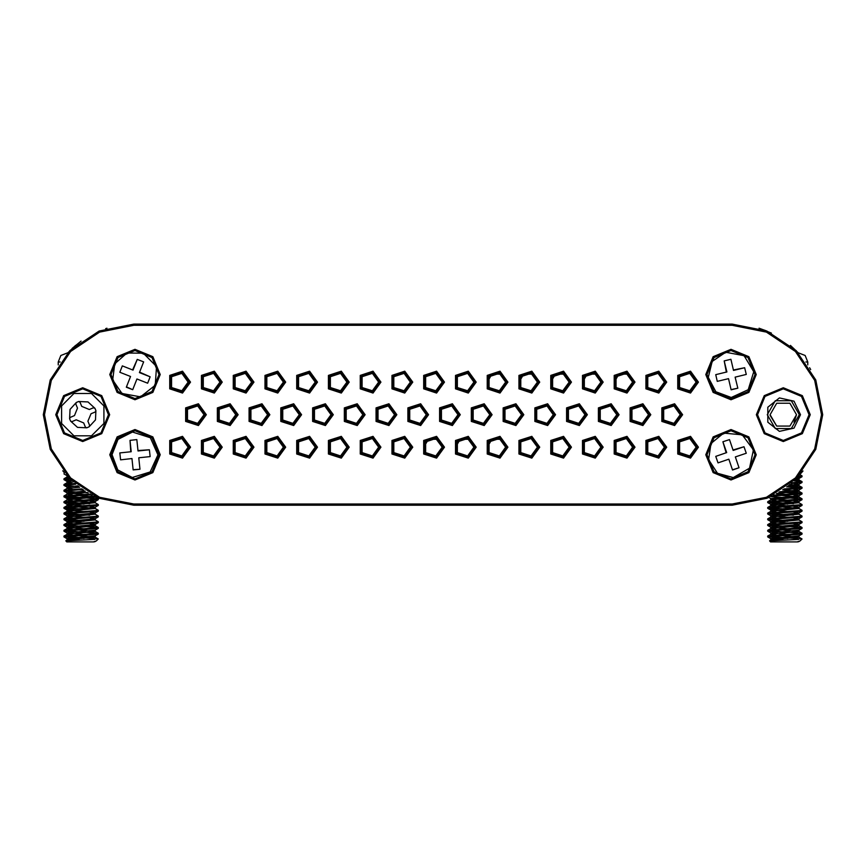 <?xml version="1.0" encoding="UTF-8"?>
<svg xmlns="http://www.w3.org/2000/svg" width="866" height="866" viewBox="0 0 866 866"><rect width="100%" height="100%" fill="white"/><g stroke="black" fill="none" stroke-linecap="round" stroke-linejoin="round"><path stroke-width="1.3" d="M800.465 414.662L793.992 428.107L779.443 431.42L767.785 422.121L767.785 407.204L779.443 397.895L793.992 401.218L800.465 414.662M133.851 324.111L732.149 324.111L766.8 331.007L796.179 350.633L815.804 380.012L822.7 414.662L815.804 449.313L796.179 478.692L766.8 498.318L732.149 505.214L133.851 505.214L99.2 498.318L69.821 478.692L50.196 449.313L43.3 414.662L50.196 380.012L69.821 350.633L99.2 331.007L133.851 324.111L133.851 325.259L99.633 332.068L70.633 351.444L51.256 380.445L44.447 414.662L51.256 448.869L70.633 477.88L99.633 497.257L133.851 504.066L732.149 504.066L766.367 497.257L795.367 477.88L814.744 448.869L821.553 414.662L814.744 380.445L795.367 351.444L766.367 332.068L732.149 325.259L133.851 325.259M444.464 382.112L436.54 393.012L423.723 388.845L423.723 375.368L436.54 371.211L444.464 382.112M619.082 414.662L611.158 425.563L598.352 421.396L598.352 407.929L611.158 403.762L619.082 414.662M603.212 447.213L595.288 458.114L582.472 453.946L582.472 440.48L595.288 436.312L603.212 447.213M634.951 382.112L627.038 393.012L614.221 388.845L614.221 375.368L627.038 371.211L634.951 382.112M587.332 414.662L579.408 425.563L566.602 421.396L566.602 407.929L579.408 403.762L587.332 414.662M571.463 447.213L563.539 458.114L550.722 453.946L550.722 440.48L563.539 436.312L571.463 447.213M603.212 382.112L595.288 393.012L582.472 388.845L582.472 375.368L595.288 371.211L603.212 382.112M682.581 414.662L674.657 425.563L661.841 421.396L661.841 407.929L674.657 403.762L682.581 414.662M666.701 447.213L658.788 458.114L645.971 453.946L645.971 440.48L658.788 436.312L666.701 447.213M698.451 382.112L690.538 393.012L677.721 388.845L677.721 375.368L690.538 371.211L698.451 382.112M650.831 414.662L642.908 425.563L630.102 421.396L630.102 407.929L642.908 403.762L650.831 414.662M634.951 447.213L627.038 458.114L614.221 453.946L614.221 440.48L627.038 436.312L634.951 447.213M666.701 382.112L658.788 393.012L645.971 388.845L645.971 375.368L658.788 371.211L666.701 382.112M492.083 414.662L484.17 425.563L471.353 421.396L471.353 407.929L484.17 403.762L492.083 414.662M476.213 447.213L468.29 458.114L455.473 453.946L455.473 440.48L468.29 436.312L476.213 447.213M507.963 382.112L500.039 393.012L487.222 388.845L487.222 375.368L500.039 371.211L507.963 382.112M460.333 414.662L452.42 425.563L439.603 421.396L439.603 407.929L452.42 403.762L460.333 414.662M444.464 447.213L436.54 458.114L423.723 453.946L423.723 440.48L436.54 436.312L444.464 447.213M476.213 382.112L468.29 393.012L455.473 388.845L455.473 375.368L468.29 371.211L476.213 382.112M555.582 414.662L547.658 425.563L534.852 421.396L534.852 407.929L547.658 403.762L555.582 414.662M539.713 447.213L531.789 458.114L518.972 453.946L518.972 440.48L531.789 436.312L539.713 447.213M571.463 382.112L563.539 393.012L550.722 388.845L550.722 375.368L563.539 371.211L571.463 382.112M523.833 414.662L515.92 425.563L503.103 421.396L503.103 407.929L515.92 403.762L523.833 414.662M507.963 447.213L500.039 458.114L487.222 453.946L487.222 440.48L500.039 436.312L507.963 447.213M539.713 382.112L531.789 393.012L518.972 388.845L518.972 375.368L531.789 371.211L539.713 382.112M269.846 414.662L261.922 425.563L249.105 421.396L249.105 407.929L261.922 403.762L269.846 414.662M285.715 447.213L277.791 458.114L264.985 453.946L264.985 440.48L277.791 436.312L285.715 447.213M253.965 382.112L246.052 393.012L233.235 388.845L233.235 375.368L246.052 371.211L253.965 382.112M301.595 414.662L293.671 425.563L280.855 421.396L280.855 407.929L293.671 403.762L301.595 414.662M317.465 447.213L309.541 458.114L296.735 453.946L296.735 440.48L309.541 436.312L317.465 447.213M285.715 382.112L277.791 393.012L264.985 388.845L264.985 375.368L277.791 371.211L285.715 382.112M206.346 414.662L198.422 425.563L185.605 421.396L185.605 407.929L198.422 403.762L206.346 414.662M222.216 447.213L214.303 458.114L201.486 453.946L201.486 440.48L214.303 436.312L222.216 447.213M190.466 382.112L182.553 393.012L169.736 388.845L169.736 375.368L182.553 371.211L190.466 382.112M190.466 447.213L182.553 458.114L169.736 453.946L169.736 440.48L182.553 436.312L190.466 447.213M238.096 414.662L230.172 425.563L217.355 421.396L217.355 407.929L230.172 403.762L238.096 414.662M253.965 447.213L246.052 458.114L233.235 453.946L233.235 440.48L246.052 436.312L253.965 447.213M222.216 382.112L214.303 393.012L201.486 388.845L201.486 375.368L214.303 371.211L222.216 382.112M396.834 414.662L388.921 425.563L376.104 421.396L376.104 407.929L388.921 403.762L396.834 414.662M412.714 447.213L404.79 458.114L391.973 453.946L391.973 440.48L404.79 436.312L412.714 447.213M380.964 382.112L373.04 393.012L360.234 388.845L360.234 375.368L373.04 371.211L380.964 382.112M412.714 382.112L404.79 393.012L391.973 388.845L391.973 375.368L404.79 371.211L412.714 382.112M428.583 414.662L420.67 425.563L407.854 421.396L407.854 407.929L420.67 403.762L428.583 414.662M698.451 447.213L690.538 458.114L677.721 453.946L677.721 440.48L690.538 436.312L698.451 447.213M333.345 414.662L325.421 425.563L312.604 421.396L312.604 407.929L325.421 403.762L333.345 414.662M349.215 447.213L341.291 458.114L328.485 453.946L328.485 440.48L341.291 436.312L349.215 447.213M317.465 382.112L309.541 393.012L296.735 388.845L296.735 375.368L309.541 371.211L317.465 382.112M365.084 414.662L357.171 425.563L344.354 421.396L344.354 407.929L357.171 403.762L365.084 414.662M380.964 447.213L373.04 458.114L360.234 453.946L360.234 440.48L373.04 436.312L380.964 447.213M349.215 382.112L341.291 393.012L328.485 388.845L328.485 375.368L341.291 371.211L349.215 382.112M810.208 414.662L802.317 433.704L783.275 441.595L764.223 433.704L756.332 414.662L764.223 395.61L783.275 387.73L802.317 395.61L810.208 414.662M109.668 414.662L101.777 433.704L82.725 441.595L63.683 433.704L55.792 414.662L63.683 395.61L82.725 387.73L101.777 395.61L109.668 414.662M756.224 374.545L748.841 392.374L731.001 399.756L713.173 392.374L705.79 374.545L713.173 356.716L731.001 349.334L748.841 356.716L756.224 374.545M160.21 454.78L152.827 472.609L134.999 479.991L117.159 472.609L109.776 454.78L117.159 436.951L134.999 429.558L152.827 436.951L160.21 454.78M160.21 374.545L152.827 392.374L134.999 399.756L117.159 392.374L109.776 374.545L117.159 356.716L134.999 349.334L152.827 356.716L160.21 374.545M756.224 454.78L748.841 472.609L731.001 479.991L713.173 472.609L705.79 454.78L713.173 436.951L731.001 429.558L748.841 436.951L756.224 454.78M443.316 382.112L436.183 372.304L424.654 376.05L424.654 388.174L436.183 391.919L443.316 382.112M617.934 414.662L610.811 404.855L599.272 408.6L599.272 420.724L610.811 424.47L617.934 414.662M602.065 447.213L594.931 437.406L583.403 441.151L583.403 453.275L594.931 457.021L602.065 447.213M633.815 382.112L626.681 372.304L615.152 376.05L615.152 388.174L626.681 391.919L633.815 382.112M586.185 414.662L579.062 404.855L567.522 408.6L567.522 420.724L579.062 424.47L586.185 414.662M570.315 447.213L563.181 437.406L551.653 441.151L551.653 453.275L563.181 457.021L570.315 447.213M602.065 382.112L594.931 372.304L583.403 376.05L583.403 388.174L594.931 391.919L602.065 382.112M681.434 414.662L674.311 404.855L662.771 408.6L662.771 420.724L674.311 424.47L681.434 414.662M665.564 447.213L658.431 437.406L646.902 441.151L646.902 453.275L658.431 457.021L665.564 447.213M697.303 382.112L690.18 372.304L678.652 376.05L678.652 388.174L690.18 391.919L697.303 382.112M649.684 414.662L642.561 404.855L631.022 408.6L631.022 420.724L642.561 424.47L649.684 414.662M633.815 447.213L626.681 437.406L615.152 441.151L615.152 453.275L626.681 457.021L633.815 447.213M665.564 382.112L658.431 372.304L646.902 376.05L646.902 388.174L658.431 391.919L665.564 382.112M490.935 414.662L483.813 404.855L472.273 408.6L472.273 420.724L483.813 424.47L490.935 414.662M475.066 447.213L467.932 437.406L456.404 441.151L456.404 453.275L467.932 457.021L475.066 447.213M506.816 382.112L499.682 372.304L488.153 376.05L488.153 388.174L499.682 391.919L506.816 382.112M459.186 414.662L452.063 404.855L440.534 408.6L440.534 420.724L452.063 424.47L459.186 414.662M443.316 447.213L436.183 437.406L424.654 441.151L424.654 453.275L436.183 457.021L443.316 447.213M475.066 382.112L467.932 372.304L456.404 376.05L456.404 388.174L467.932 391.919L475.066 382.112M554.435 414.662L547.312 404.855L535.773 408.6L535.773 420.724L547.312 424.47L554.435 414.662M538.565 447.213L531.432 437.406L519.903 441.151L519.903 453.275L531.432 457.021L538.565 447.213M570.315 382.112L563.181 372.304L551.653 376.05L551.653 388.174L563.181 391.919L570.315 382.112M522.685 414.662L515.562 404.855L504.023 408.6L504.023 420.724L515.562 424.47L522.685 414.662M506.816 447.213L499.682 437.406L488.153 441.151L488.153 453.275L499.682 457.021L506.816 447.213M538.565 382.112L531.432 372.304L519.903 376.05L519.903 388.174L531.432 391.919L538.565 382.112M268.698 414.662L261.564 404.855L250.036 408.6L250.036 420.724L261.564 424.47L268.698 414.662M284.568 447.213L277.445 437.406L265.905 441.151L265.905 453.275L277.445 457.021L284.568 447.213M252.818 382.112L245.695 372.304L234.156 376.05L234.156 388.174L245.695 391.919L252.818 382.112M300.448 414.662L293.314 404.855L281.786 408.6L281.786 420.724L293.314 424.47L300.448 414.662M316.317 447.213L309.194 437.406L297.655 441.151L297.655 453.275L309.194 457.021L316.317 447.213M284.568 382.112L277.445 372.304L265.905 376.05L265.905 388.174L277.445 391.919L284.568 382.112M205.199 414.662L198.065 404.855L186.536 408.6L186.536 420.724L198.065 424.47L205.199 414.662M221.068 447.213L213.945 437.406L202.406 441.151L202.406 453.275L213.945 457.021L221.068 447.213M189.318 382.112L182.196 372.304L170.667 376.05L170.667 388.174L182.196 391.919L189.318 382.112M189.318 447.213L182.196 437.406L170.667 441.151L170.667 453.275L182.196 457.021L189.318 447.213M236.948 414.662L229.815 404.855L218.286 408.6L218.286 420.724L229.815 424.47L236.948 414.662M252.818 447.213L245.695 437.406L234.156 441.151L234.156 453.275L245.695 457.021L252.818 447.213M221.068 382.112L213.945 372.304L202.406 376.05L202.406 388.174L213.945 391.919L221.068 382.112M395.697 414.662L388.563 404.855L377.035 408.6L377.035 420.724L388.563 424.47L395.697 414.662M411.567 447.213L404.444 437.406L392.904 441.151L392.904 453.275L404.444 457.021L411.567 447.213M379.817 382.112L372.694 372.304L361.154 376.05L361.154 388.174L372.694 391.919L379.817 382.112M411.567 382.112L404.444 372.304L392.904 376.05L392.904 388.174L404.444 391.919L411.567 382.112M427.436 414.662L420.313 404.855L408.784 408.6L408.784 420.724L420.313 424.47L427.436 414.662M697.303 447.213L690.18 437.406L678.652 441.151L678.652 453.275L690.18 457.021L697.303 447.213M332.198 414.662L325.064 404.855L313.535 408.6L313.535 420.724L325.064 424.47L332.198 414.662M348.067 447.213L340.944 437.406L329.405 441.151L329.405 453.275L340.944 457.021L348.067 447.213M316.317 382.112L309.194 372.304L297.655 376.05L297.655 388.174L309.194 391.919L316.317 382.112M363.947 414.662L356.814 404.855L345.285 408.6L345.285 420.724L356.814 424.47L363.947 414.662M379.817 447.213L372.694 437.406L361.154 441.151L361.154 453.275L372.694 457.021L379.817 447.213M348.067 382.112L340.944 372.304L329.405 376.05L329.405 388.174L340.944 391.919L348.067 382.112M809.06 414.662L801.505 396.422L783.275 388.877L765.035 396.422L757.479 414.662L765.035 432.892L783.275 440.448L801.505 432.892L809.06 414.662M108.521 414.662L100.965 396.422L82.725 388.877L64.495 396.422L56.94 414.662L64.495 432.892L82.725 440.448L100.965 432.892L108.521 414.662M755.076 454.78L748.029 437.752L731.001 430.705L713.985 437.752L706.937 454.78L713.985 471.797L731.001 478.844L748.029 471.797L755.076 454.78M755.076 374.545L748.029 357.528L731.001 350.47L713.985 357.528L706.937 374.545L713.985 391.562L731.001 398.62L748.029 391.562L755.076 374.545M159.063 374.545L152.015 357.528L134.999 350.47L117.971 357.528L110.924 374.545L117.971 391.562L134.999 398.62L152.015 391.562L159.063 374.545M159.063 454.78L152.015 437.752L134.999 430.705L117.971 437.752L110.924 454.78L117.971 471.797L134.999 478.844L152.015 471.797L159.063 454.78M143.355 353.198L156.486 366.578L155.252 385.273L140.476 396.801L122.041 393.456L112.732 380.012L114.745 363.807L127.021 353.047L143.355 353.198M122.377 365.907L119.865 372.315L130.539 376.494L126.36 387.167L132.758 389.668L136.936 379.005L147.61 383.183L150.121 376.775L139.448 372.596L143.637 361.923L137.229 359.422L133.05 370.085L122.377 365.907L119.865 372.315L130.539 376.494M143.637 361.923L137.229 359.422L132.606 369.923M126.447 386.94L132.758 389.668L136.936 379.005L147.61 383.183L150.121 376.775L139.621 372.163M132.53 431.982L150.359 437.774L157.915 454.921L150.154 471.97L132.271 477.534L117.787 469.924L112.071 454.628L117.982 439.408L132.53 431.982M119.811 452.961L120.547 459.792L131.946 458.569L133.18 469.957L140.011 469.22L138.776 457.822L150.175 456.599L149.439 449.757L138.04 450.991L136.817 439.592L129.976 440.329L131.21 451.727L119.811 452.961L120.547 459.792L131.946 458.569M136.817 439.592L129.976 440.329L130.744 451.781M133.148 469.729L140.011 469.22L138.776 457.822L150.175 456.599L149.439 449.757L137.997 450.526M725.665 352.256L744.078 355.72L753.756 371.763L748.235 389.668L731.196 397.472L715.868 391.757L708.247 377.316L712.177 361.468L725.665 352.256M715.717 374.675L717.319 381.365L728.468 378.691L731.131 389.841L737.821 388.239L735.147 377.089L746.297 374.415L744.695 367.725L733.545 370.399L730.872 359.249L724.192 360.851L726.855 372.001L715.717 374.675L717.319 381.365L728.468 378.691M730.872 359.249L724.192 360.851L726.401 372.109M731.077 389.603L737.821 388.239L735.147 377.089L746.297 374.415L744.695 367.725L733.437 369.944M723.608 433.076L742.27 434.819L753.398 449.887L749.566 468.225L733.329 477.577L717.535 473.323L708.605 459.651L711.04 443.511L723.608 433.076M715.792 456.328L718.011 462.845L728.858 459.142L732.56 469.989L739.066 467.77L735.375 456.923L746.221 453.221L744.002 446.715L733.156 450.417L729.453 439.56L722.948 441.779L726.639 452.637L715.792 456.328L718.011 462.845L728.858 459.142M729.453 439.56L722.948 441.779L726.195 452.788M732.484 469.762L739.066 467.77L735.375 456.923L746.221 453.221L744.002 446.715L733.004 449.974M442.169 382.112L435.836 373.387L425.585 376.721L425.585 387.503L435.836 390.826L442.169 382.112M188.182 382.112L181.838 373.387L171.587 376.721L171.587 387.503L181.838 390.826L188.182 382.112M219.921 382.112L213.588 373.387L203.337 376.721L203.337 387.503L213.588 390.826L219.921 382.112M251.67 382.112L245.338 373.387L235.087 376.721L235.087 387.503L245.338 390.826L251.67 382.112M283.42 382.112L277.088 373.387L266.836 376.721L266.836 387.503L277.088 390.826L283.42 382.112M315.17 382.112L308.837 373.387L298.586 376.721L298.586 387.503L308.837 390.826L315.17 382.112M346.92 382.112L340.587 373.387L330.336 376.721L330.336 387.503L340.587 390.826L346.92 382.112M378.669 382.112L372.337 373.387L362.085 376.721L362.085 387.503L372.337 390.826L378.669 382.112M410.419 382.112L404.086 373.387L393.835 376.721L393.835 387.503L404.086 390.826L410.419 382.112M473.918 382.112L467.586 373.387L457.335 376.721L457.335 387.503L467.586 390.826L473.918 382.112M505.668 382.112L499.336 373.387L489.084 376.721L489.084 387.503L499.336 390.826L505.668 382.112L501.078 374.166L491.91 374.166L487.331 382.112M537.418 382.112L531.085 373.387L520.834 376.721L520.834 387.503L531.085 390.826L537.418 382.112L532.828 374.166L523.659 374.166L519.08 382.112M569.168 382.112L562.835 373.387L552.573 376.721L552.573 387.503L562.835 390.826L569.168 382.112L564.578 374.166L555.409 374.166L550.83 382.112M600.917 382.112L594.574 373.387L584.323 376.721L584.323 387.503L594.574 390.826L600.917 382.112L596.328 374.166L587.159 374.166L582.58 382.112M632.667 382.112L626.324 373.387L616.072 376.721L616.072 387.503L626.324 390.826L632.667 382.112L628.077 374.166L618.909 374.166L614.33 382.112M664.417 382.112L658.073 373.387L647.822 376.721L647.822 387.503L658.073 390.826L664.417 382.112M696.167 382.112L689.823 373.387L679.572 376.721L679.572 387.503L689.823 390.826L696.167 382.112M680.286 414.662L673.954 405.938L663.702 409.272L663.702 420.053L673.954 423.377L680.286 414.662M648.537 414.662L642.204 405.938L631.953 409.272L631.953 420.053L642.204 423.377L648.537 414.662M664.417 447.213L658.073 438.488L647.822 441.822L647.822 452.604L658.073 455.938L664.417 447.213M696.167 447.213L689.823 438.488L679.572 441.822L679.572 452.604L689.823 455.938L696.167 447.213M632.667 447.213L626.324 438.488L616.072 441.822L616.072 452.604L626.324 455.938L632.667 447.213M616.787 414.662L610.454 405.938L600.203 409.272L600.203 420.053L610.454 423.377L616.787 414.662M585.037 414.662L578.705 405.938L568.453 409.272L568.453 420.053L578.705 423.377L585.037 414.662M600.917 447.213L594.574 438.488L584.323 441.822L584.323 452.604L594.574 455.938L600.917 447.213M569.168 447.213L562.835 438.488L552.573 441.822L552.573 452.604L562.835 455.938L569.168 447.213M553.287 414.662L546.955 405.938L536.704 409.272L536.704 420.053L546.955 423.377L553.287 414.662M521.538 414.662L515.205 405.938L504.954 409.272L504.954 420.053L515.205 423.377L521.538 414.662M537.418 447.213L531.085 438.488L520.834 441.822L520.834 452.604L531.085 455.938L537.418 447.213M505.668 447.213L499.336 438.488L489.084 441.822L489.084 452.604L499.336 455.938L505.668 447.213L501.078 439.268L491.91 439.268L487.331 447.213M489.788 414.662L483.455 405.938L473.204 409.272L473.204 420.053L483.455 423.377L489.788 414.662M458.049 414.662L451.706 405.938L441.454 409.272L441.454 420.053L451.706 423.377L458.049 414.662M473.918 447.213L467.586 438.488L457.335 441.822L457.335 452.604L467.586 455.938L473.918 447.213L469.329 439.268L460.16 439.268L455.581 447.213M442.169 447.213L435.836 438.488L425.585 441.822L425.585 452.604L435.836 455.938L442.169 447.213L437.59 439.268L428.41 439.268L423.831 447.213M426.299 414.662L419.956 405.938L409.705 409.272L409.705 420.053L419.956 423.377L426.299 414.662M394.55 414.662L388.206 405.938L377.955 409.272L377.955 420.053L388.206 423.377L394.55 414.662M410.419 447.213L404.086 438.488L393.835 441.822L393.835 452.604L404.086 455.938L410.419 447.213M378.669 447.213L372.337 438.488L362.085 441.822L362.085 452.604L372.337 455.938L378.669 447.213M362.8 414.662L356.456 405.938L346.205 409.272L346.205 420.053L356.456 423.377L362.8 414.662M331.05 414.662L324.707 405.938L314.455 409.272L314.455 420.053L324.707 423.377L331.05 414.662M346.92 447.213L340.587 438.488L330.336 441.822L330.336 452.604L340.587 455.938L346.92 447.213M315.17 447.213L308.837 438.488L298.586 441.822L298.586 452.604L308.837 455.938L315.17 447.213M299.3 414.662L292.968 405.938L282.706 409.272L282.706 420.053L292.968 423.377L299.3 414.662M267.551 414.662L261.218 405.938L250.967 409.272L250.967 420.053L261.218 423.377L267.551 414.662M283.42 447.213L277.088 438.488L266.836 441.822L266.836 452.604L277.088 455.938L283.42 447.213M251.67 447.213L245.338 438.488L235.087 441.822L235.087 452.604L245.338 455.938L251.67 447.213M235.801 414.662L229.468 405.938L219.217 409.272L219.217 420.053L229.468 423.377L235.801 414.662M204.051 414.662L197.719 405.938L187.467 409.272L187.467 420.053L197.719 423.377L204.051 414.662M219.921 447.213L213.588 438.488L203.337 441.822L203.337 452.604L213.588 455.938L219.921 447.213M188.182 447.213L181.838 438.488L171.587 441.822L171.587 452.604L181.838 455.938L188.182 447.213M799.318 414.662L791.297 428.562L775.243 428.562L767.222 414.662L775.243 400.763L791.297 400.763L799.318 414.662M770.091 414.662L776.683 426.072L789.857 426.072L796.449 414.662L789.857 403.242L776.683 403.242L770.091 414.662L776.683 403.242L789.857 403.242L796.449 414.662L789.857 426.072L776.683 426.072L770.091 414.673L776.683 403.242L789.857 403.242L796.449 414.662L789.857 426.072L776.683 426.072L770.091 414.662L776.683 403.242L789.857 403.242L796.449 414.662L789.857 426.072L776.683 426.072L770.091 414.662L776.683 403.242L789.857 403.242L796.449 414.662L789.857 426.072L776.683 426.072L770.091 414.662L776.683 403.242L789.857 403.242L796.449 414.662L789.857 426.072L776.683 426.072L770.091 414.662L776.683 403.242L789.857 403.242L796.449 414.662L789.857 426.072L776.683 426.072L770.091 414.662L776.683 403.242L789.857 403.242L796.449 414.662L794.014 422.305M796.449 414.662L789.857 426.072L776.683 426.072L770.112 415.344M62.785 470.779L63.889 472.154M96.916 497.333L99.309 498.361M803.042 470.985L795.811 479.05M769.084 497.333L766.54 498.426M81.123 341.052L72.203 348.338M67.494 353.057L75.537 345.382M106.908 328.214L105.652 328.615M766.237 330.769L759.081 328.214L771.389 333.053M790.463 345.393L798.528 353.079M809.613 367.769L810.663 369.555M797.456 477.393L802.003 476.776L802.003 475.91L799.924 474.709M790.95 483.52L802.003 482.503L802.003 481.637L794.014 480.792M798.192 476.614L802.068 475.986M782.821 489.712L802.003 488.229L802.003 487.374L787.703 486.172M791.827 482.763L802.068 481.713M800.725 487.807L786.826 486.833M771.703 496.11L802.003 493.966L802.003 493.1L781.976 491.585M783.957 488.922L802.068 487.439M800.725 493.533L779.021 492.137M787.779 504.077L767.687 502.486L802.003 499.693L802.003 498.827L770.708 496.597M773.403 495.265L802.068 493.176M776.239 509.176L767.687 508.223L802.068 505.354L802.003 504.564L798.885 502.756L781.976 501.219M793.516 503.687L769.03 502.128M767.687 502.486L767.752 501.695L802.068 498.903M787.779 515.541L767.687 513.949L802.003 511.156L802.003 510.291L798.885 508.483L781.976 506.946M781.976 508.775L769.03 507.855M767.687 508.212L767.752 507.433L776.282 506.545L802.068 504.64M787.779 521.278L767.687 519.676L802.003 516.883L802.003 516.028L798.885 514.22L794.934 513.592M793.516 515.14L769.051 513.592M767.687 513.949L767.752 513.159L802.068 510.366M787.779 527.004L767.687 525.413L802.003 522.62L802.003 521.754L798.885 519.946L794.934 519.319M781.976 520.239L769.333 519.362M767.687 519.687L767.752 518.886L802.068 516.104M787.779 532.731L767.687 531.139L802.003 528.347L802.003 527.481L769.473 525.11M767.687 525.413L767.752 524.623L802.068 521.83M787.779 538.468L767.687 536.877L802.003 534.084L802.003 533.218L769.463 530.836M767.687 531.139L767.752 530.349L802.068 527.556M798.972 541.575L797.153 541.889L800.097 540.914L802.003 538.944L769.257 536.541M767.687 536.877L767.752 536.086L802.068 533.294M797.153 541.889L770.545 541.889L769.517 540.785L798.625 539.377M798.246 352.765L805.109 355.45L807.805 361.934L805.77 361.934M807.805 364.9L807.805 361.934M772.039 540.481L770.87 540.005L777.83 539.139L798.972 537.234L781.976 535.599M776.239 535.199L770.87 534.279L798.972 531.497L781.976 529.873M776.239 529.472L770.87 528.541L798.972 525.77L794.934 525.056M776.239 523.746L770.87 522.815L798.885 519.946M776.239 518.009L770.87 517.078L798.885 514.22M776.239 512.282L770.87 511.351L798.885 508.483M776.239 506.545L770.87 505.625L798.885 502.756M776.239 500.819L770.87 499.888L798.972 497.116L781.976 495.482M776.239 495.092L774.117 494.897M776.943 493.36L798.972 491.379L782.68 489.799M786.664 486.963L798.972 485.653L789.727 484.549M794.09 480.717L798.972 479.926L795.594 479.266M797.867 541.889L800.097 540.914M783.297 539.983L770.783 538.663L798.885 535.892L802.003 534.084M787.779 534.56L770.783 532.936L798.972 530.068L798.972 531.497M787.779 528.834L770.783 527.199L798.885 524.428L793.516 523.497M787.779 523.096L770.783 521.473L798.885 518.691L793.516 517.771M787.779 517.37L770.783 515.735L798.885 512.964L793.516 512.033M787.779 511.644L770.783 510.009L798.885 507.238L793.516 506.307M787.779 505.906L770.783 504.283L798.885 501.501L793.516 500.57M787.779 500.18L770.783 498.545L798.885 495.774L793.516 494.843M787.779 494.443L776.391 493.663M779.671 491.736L798.885 490.037L793.516 489.117M788.688 485.393L798.885 484.31L793.516 483.38M795.735 479.125L798.885 478.584L796.872 477.989M66.834 475.553L63.997 473.908L64.43 472.793M71.651 480.468L63.997 479.634L63.997 478.768L69.237 478.097M63.932 479.558L69.908 478.768M78.86 486.605L63.997 485.371L63.997 484.505L75.006 483.488M63.932 485.296L75.807 484.159M88.18 492.851L63.997 491.098L63.997 490.232L81.913 488.835M63.932 491.022L82.865 489.496M84.024 504.077L63.932 502.486L98.248 499.693L98.248 498.827L65.275 496.402M72.484 497.712L63.997 496.835L63.997 495.969L90.378 494.096M63.932 496.759L91.569 494.735M72.484 509.176L63.932 508.223L98.313 505.354L98.248 504.564L95.13 502.756L78.221 501.219M89.761 503.687L65.275 502.128M63.932 502.486L63.997 501.695L98.313 498.903M84.024 515.541L63.932 513.949L98.248 511.156L98.248 510.291L95.13 508.483L78.221 506.946M78.221 508.775L65.275 507.855M63.932 508.212L63.997 507.433L72.528 506.545L98.313 504.64M84.024 521.278L63.932 519.676L98.248 516.883L98.248 516.028L95.13 514.22L91.179 513.592M89.761 515.14L65.296 513.592M63.932 513.949L63.997 513.159L98.313 510.366M84.024 527.004L63.932 525.413L98.248 522.62L98.248 521.754L95.13 519.946L91.179 519.319M78.221 520.239L65.578 519.362M63.932 519.687L63.997 518.886L98.313 516.104M84.024 532.731L63.932 531.139L98.248 528.347L98.248 527.481L65.719 525.11M63.932 525.413L63.997 524.623L98.313 521.83M84.024 538.468L63.932 536.877L98.248 534.084L98.248 533.218L65.708 530.836M63.932 531.139L63.997 530.349L98.313 527.556M95.217 541.575L93.398 541.889L96.353 540.914L98.248 538.944L65.513 536.541M63.932 536.877L63.997 536.086L98.313 533.294M93.398 541.889L66.801 541.889L65.773 540.785L94.87 539.377M60.23 361.934L58.195 361.934L60.88 355.45L67.754 352.765M68.284 540.481L67.115 540.005L74.075 539.139L95.217 537.234L78.221 535.599M72.484 535.199L67.115 534.279L95.217 531.497L78.221 529.873M72.484 529.472L67.115 528.541L95.217 525.77L91.179 525.056M72.484 523.746L67.115 522.815L95.13 519.946M72.484 518.009L67.115 517.078L95.13 514.22M72.484 512.282L67.115 511.351L95.13 508.483M72.484 506.545L67.115 505.625L95.13 502.756M72.484 500.819L67.115 499.888L95.217 497.116L78.221 495.482M72.484 495.092L67.115 494.161L87.401 492.386M83.818 490.134L78.221 489.755M72.484 489.355L67.115 488.424L79.64 487.19M72.484 483.629L67.028 482.784L73.199 481.897M68.652 477.491L67.028 477.058L67.927 476.733M94.113 541.889L96.353 540.914M79.542 539.983L67.028 538.663L95.13 535.892L98.248 534.084M84.024 534.56L67.028 532.936L95.217 530.068L95.217 531.497M84.024 528.834L67.028 527.199L95.13 524.428L89.761 523.497M84.024 523.096L67.028 521.473L95.13 518.691L89.761 517.771M84.024 517.37L67.028 515.735L95.13 512.964L89.761 512.033M84.024 511.644L67.028 510.009L95.13 507.238L89.761 506.307M84.024 505.906L67.028 504.283L95.13 501.501L89.761 500.57M84.024 500.18L67.028 498.545L94.134 496.034M92.218 495.071L89.761 494.843M84.024 494.443L67.028 492.819L85.312 491.098M71.066 487.807L67.028 487.082L77.918 485.869M71.066 482.07L67.115 481.442L63.997 479.634M67.028 482.784L67.028 481.355L71.77 480.576M77.539 408.124L75.797 403.946L76.327 402.484L70.016 409.401L69.594 418.754L70.254 417.358L74.444 415.615L77.539 408.124M95.855 410.571L95.206 411.967L91.017 413.71L87.921 421.19L89.653 425.379L89.133 426.83L95.433 419.923L95.855 410.571L94.903 408.265L87.986 401.954L78.633 401.532L76.327 402.484M94.903 408.265L93.452 407.734L89.263 409.466L81.772 406.37L80.04 402.181L78.633 401.532M69.594 418.754L70.557 421.06L72.008 421.59L76.197 419.848L83.688 422.954L85.42 427.133L86.817 427.793L89.133 426.83M61.551 423.442L61.551 405.894L73.946 393.489L91.493 393.478L103.898 405.883L103.909 423.42L91.515 435.836L73.967 435.847L61.551 423.442L73.967 435.847L91.515 435.836L103.909 423.42L103.898 405.883L91.493 393.478L73.946 393.489L61.551 405.894L61.551 423.442L73.967 435.847L91.515 435.836L103.909 423.42L103.898 405.883L91.493 393.478L73.946 393.489L61.551 405.894L61.551 423.442L61.551 405.894L73.946 393.489L91.493 393.478L103.898 405.883L103.909 423.42L91.515 435.836L73.967 435.847L61.551 423.442M133.851 505.214L133.851 504.066M732.149 504.066L732.149 505.214M732.149 325.259L732.149 324.111M70.557 421.06L77.475 427.371L86.817 427.793M769.517 540.785L770.87 540.005M802.003 538.944L798.885 537.136M767.752 536.086L770.87 534.279M802.003 533.218L798.885 531.41M767.752 530.349L770.87 528.541M802.003 527.481L798.885 525.673M767.752 524.623L770.87 522.815M767.752 518.886L770.87 517.078M767.752 513.159L770.87 511.351M767.752 507.433L770.87 505.625M767.752 501.695L770.87 499.888M802.003 498.827L798.885 497.019M802.003 493.1L798.885 491.293M802.003 487.374L798.885 485.566M802.003 481.637L798.885 479.829M770.783 540.092L770.783 538.663M798.972 537.234L798.972 535.837M770.783 534.365L770.783 532.936M770.783 528.639L770.783 527.199M798.972 525.77L798.972 524.341M770.783 522.902L770.783 521.473M798.972 520.033L798.972 518.604M770.783 517.175L770.783 515.735M798.972 514.307L798.972 512.878M770.783 511.438L770.783 510.009M798.972 508.58L798.972 507.14M770.783 505.712L770.783 504.283M798.972 502.843L798.972 501.414M770.783 499.985L770.783 498.545M798.972 497.116L798.972 495.677M798.972 491.379L798.972 489.95M798.972 485.653L798.972 484.224M798.972 479.926L798.972 478.487M770.87 538.749L767.752 536.942M770.87 533.023L767.752 531.215M798.885 530.154L802.003 528.347M770.87 527.297L767.752 525.489M798.885 524.428L802.003 522.62M770.87 521.559L767.752 519.752M798.885 518.691L802.003 516.883M770.87 515.833L767.752 514.025M798.885 512.964L802.003 511.156M770.87 510.096L767.752 508.288M798.885 507.238L802.003 505.43M770.87 504.369L767.752 502.561M798.885 501.501L802.003 499.693M770.87 498.643L768.824 497.452M798.885 495.774L802.003 493.966M798.885 490.037L802.003 488.229M798.885 484.31L802.003 482.503M798.885 478.584L802.003 476.776M58.195 364.9L58.195 361.934M65.773 540.785L67.115 540.005M98.248 538.944L95.13 537.136M63.997 536.086L67.115 534.279M98.248 533.218L95.13 531.41M63.997 530.349L67.115 528.541M98.248 527.481L95.13 525.673M63.997 524.623L67.115 522.815M63.997 518.886L67.115 517.078M63.997 513.159L67.115 511.351M63.997 507.433L67.115 505.625M63.997 501.695L67.115 499.888M98.248 498.827L95.13 497.019M63.997 495.969L67.115 494.161M63.997 490.232L67.115 488.424M63.997 484.505L67.115 482.698M63.997 478.768L67.115 476.96M67.028 540.092L67.028 538.663M95.217 537.234L95.217 535.837M67.028 534.365L67.028 532.936M67.028 528.639L67.028 527.199M95.217 525.77L95.217 524.341M67.028 522.902L67.028 521.473M95.217 520.033L95.217 518.604M67.028 517.175L67.028 515.735M95.217 514.307L95.217 512.878M67.028 511.438L67.028 510.009M95.217 508.58L95.217 507.14M67.028 505.712L67.028 504.283M95.217 502.843L95.217 501.414M67.028 499.985L67.028 498.545M95.217 497.116L95.217 496.554M67.028 494.248L67.028 492.819M67.028 488.521L67.028 487.082M67.028 477.058L67.028 475.77M67.115 538.749L63.997 536.942M67.115 533.023L63.997 531.215M95.13 530.154L98.248 528.347M67.115 527.297L63.997 525.489M95.13 524.428L98.248 522.62M67.115 521.559L63.997 519.752M95.13 518.691L98.248 516.883M67.115 515.833L63.997 514.025M95.13 512.964L98.248 511.156M67.115 510.096L63.997 508.288M95.13 507.238L98.248 505.43M67.115 504.369L63.997 502.561M95.13 501.501L98.248 499.693M67.115 498.643L63.997 496.835M67.115 492.906L63.997 491.098M67.115 487.179L63.997 485.371"/></g></svg>
